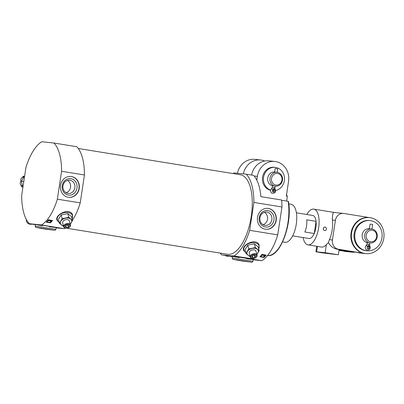 <?xml version="1.0" encoding="UTF-8"?>
<svg xmlns="http://www.w3.org/2000/svg" width="404" height="404" viewBox="0 0 404 404"><rect width="100%" height="100%" fill="white"/><g stroke="black" fill="none" stroke-linecap="round" stroke-linejoin="round"><path stroke-width="0.61" d="M275.508 186.188A7.004 6.318 -84 0 1 269.953 178.563A7.004 6.318 -84 0 1 276.962 172.256A7.004 6.318 -84 0 1 282.472 180.234A7.004 6.318 -84 0 1 275.508 186.188L272.493 185.699L272.225 187.466L271.579 188.623L272.801 189.476A1.343 0.439 52.4 0 1 272.983 189.744A1.343 0.439 -128.1 0 0 271.579 188.623A1.343 0.439 -128.1 0 0 271.564 188.638M272.473 185.82A7.004 6.318 -84 0 1 267.736 177.972A7.004 6.318 -84 0 1 274.563 172.003M277.235 172.291L277.75 168.887L275.23 168.493L274.558 172.053L276.962 172.256M233.068 173.569A43.789 18.922 99.2 0 1 234.067 172.912L246.208 174.18L253.495 175.361L254.091 176.008A43.789 18.922 99.2 0 1 256.803 180.139L257.378 176.351A17.513 15.791 -84 0 1 274.791 161.459A17.513 15.791 -84 0 1 288.562 181.406L286.355 195.996L286.875 196.081L287.274 196.945L287.244 196.465M286.648 201.086L287.274 196.945M251.586 175.053A17.513 15.791 -84 0 1 268.887 160.843L274.791 161.459M264.676 161.029A17.513 15.791 96 0 0 260.595 159.974A17.513 15.791 96 0 0 243.359 173.882M237.451 173.266A17.513 15.791 -84 0 1 254.692 159.358L260.595 159.974M246.208 174.18A43.789 18.922 99.2 0 1 253.889 202.439L281.952 206.989L277.735 234.881A43.789 18.922 99.2 0 1 261.883 260.681L253.167 259.772M256.803 180.139A43.789 18.922 -80.8 0 1 260.888 196.652L281.679 200.02A43.789 18.922 99.2 0 1 281.952 206.989M281.699 200.283L288.123 201.323A35.032 15.135 99.2 0 1 284.037 237.804A35.032 15.135 99.2 0 1 267.615 255.459M61.585 171.276L84.451 174.982L80.234 202.879L57.363 199.172L61.585 171.276A43.789 18.922 99.2 0 0 53.904 143.016L41.764 141.748A43.789 18.922 99.2 0 0 25.912 167.549L21.69 195.44A43.789 18.922 99.2 0 0 29.371 223.7L35.411 224.68M65.988 228.23A2.964 1.939 -15.2 0 1 64.766 225.543A2.964 1.939 -15.2 0 1 69.119 224.472A2.964 1.939 -15.2 0 1 69.089 227.467A2.964 1.939 -15.2 0 1 66.19 228.255A2.964 1.939 -15.2 0 1 65.988 228.23M65.231 226.674L66.059 225.321L68.034 224.902L69.175 225.826L68.347 227.179L66.372 227.598L65.231 226.674M59.166 222.301L57.201 220.498C53.717 215.266 69.604 206.944 72.589 214.751L72.321 218.342M80.234 202.879A43.789 18.922 99.2 0 1 72.508 220.155M65.256 228.103A43.789 18.922 99.2 0 1 64.377 228.674L56.191 227.821M57.363 199.172A43.789 18.922 99.2 0 1 41.511 224.967L64.377 228.674M46.268 222.16A43.789 18.922 -80.8 0 0 48.384 219.791L52.545 220.463A43.789 18.922 99.2 0 1 50.424 222.831L46.268 222.16M220.175 253.101A43.789 18.922 99.2 0 0 221.675 254.863L232.391 256.601M252.576 258.464A2.964 1.939 -15.2 0 1 251.354 255.777A2.964 1.939 -15.2 0 1 255.707 254.712A2.964 1.939 -15.2 0 1 255.676 257.707A2.964 1.939 -15.2 0 1 252.778 258.494A2.964 1.939 -15.2 0 1 252.576 258.464M251.813 256.909L252.646 255.56L254.616 255.136L255.762 256.065L254.934 257.414L252.96 257.838L251.813 256.909M245.753 252.535L243.789 250.738C240.304 245.506 256.192 237.183 259.176 244.986L258.908 248.576M221.675 254.863L233.815 256.136A43.789 18.922 99.2 0 0 249.667 230.336L277.735 234.881M233.815 256.136L261.883 260.681M259.883 256.777A43.789 18.922 -80.8 0 0 261.999 254.404L266.155 255.081A43.789 18.922 99.2 0 1 264.039 257.449L259.883 256.777M53.904 143.016L76.775 146.723A43.789 18.922 99.2 0 1 84.451 174.982M46.556 221.867L50.328 222.478L50.424 222.831M260.171 256.484L263.943 257.096L264.039 257.449M29.371 223.7L41.511 224.967M78.27 148.485L240.385 174.755A40.284 17.407 99.2 0 1 251.278 216.337A40.284 17.407 99.2 0 1 227.497 254.288L66.892 228.26M249.667 230.336L253.889 202.439M288.784 203.894L291.077 204.262A19.266 8.322 99.2 0 1 296.284 224.149A19.266 8.322 99.2 0 1 284.911 242.299L282.618 241.93M52.212 220.407A43.319 18.72 99.2 0 1 51.242 221.523M51.086 221.7A43.319 18.72 99.2 0 1 50.328 222.478M265.827 255.025A43.319 18.72 99.2 0 1 264.857 256.141M264.696 256.318A43.319 18.72 99.2 0 1 263.943 257.096M48.283 220.215L49.828 220.109L50.818 220.609L51.338 221.084L50.434 222.054L50.98 221.306L50.45 220.816L49.227 220.609L48.253 220.761L47.248 221.579L47.743 220.741L50.192 220.422M51.338 221.084L50.121 220.165M261.898 254.833L263.443 254.727L264.433 255.227L264.948 255.702L264.044 256.671L264.59 255.924L264.059 255.429L262.837 255.222L261.868 255.379L260.863 256.197L261.353 255.358L263.807 255.04M264.953 255.702L263.736 254.783M47.177 221.316L47.248 221.579M50.197 221.619L50.268 221.882M50.747 220.352L50.818 220.609M260.792 255.934L260.863 256.197M263.812 256.237L263.883 256.5M264.362 254.964L264.433 255.227M239.178 257.611L232.426 256.368L242.849 257.712L253.207 259.514L246.389 258.701M276.205 220.347A10.509 9.474 -84 0 1 265.756 229.28A10.509 9.474 -84 0 1 257.429 217.847A10.509 9.474 -84 0 1 267.943 208.378A10.509 9.474 -84 0 1 276.205 220.347M42.198 225.69L35.446 224.447L45.869 225.791L56.227 227.593L49.409 226.78M79.224 188.426A10.509 9.474 -84 0 1 68.776 197.359A10.509 9.474 -84 0 1 60.443 185.921A10.509 9.474 -84 0 1 70.963 176.457A10.509 9.474 -84 0 1 79.224 188.426M267.817 208.368A10.509 9.474 -84 0 1 275.952 220.321A10.509 9.474 -84 0 1 265.63 229.27M273.978 219.998A8.292 7.474 -84 0 1 261.837 225.301A8.292 7.474 -84 0 1 263.984 211.11A8.292 7.474 -84 0 1 273.978 219.998M271.857 219.695A6.681 6.025 -84 0 1 265.211 225.376A6.681 6.025 -84 0 1 259.913 218.104A6.681 6.025 -84 0 1 266.6 212.085A6.681 6.025 -84 0 1 271.857 219.695M264.388 212.307A6.681 6.025 -84 0 1 267.524 219.241A6.681 6.025 -84 0 1 263.095 224.7M232.512 255.793L253.293 258.934M70.836 176.442A10.509 9.474 -84 0 1 78.972 188.4A10.509 9.474 -84 0 1 68.65 197.344M76.997 188.077A8.292 7.474 -84 0 1 64.852 193.38A8.292 7.474 -84 0 1 66.998 179.184A8.292 7.474 -84 0 1 76.997 188.077M74.871 187.774A6.681 6.025 -84 0 1 68.231 193.455A6.681 6.025 -84 0 1 62.933 186.183A6.681 6.025 -84 0 1 69.619 180.164A6.681 6.025 -84 0 1 74.871 187.774M67.407 180.386A6.681 6.025 -84 0 1 70.543 187.32A6.681 6.025 -84 0 1 66.11 192.779M244.991 249.717L247.753 245.218L254.333 243.814L258.146 246.905L259.161 250.637L255.348 247.546L248.768 248.955L246.001 253.449L244.991 249.717M248.768 248.955L247.753 245.218M255.348 247.546L254.333 243.814M256.878 254.49L259.161 250.637M246.001 253.449L249.818 256.54M250.051 256.08A5.838 3.813 -15.2 0 1 247.96 255.171A5.838 3.813 -15.2 0 1 247.435 251.379A5.838 3.813 -15.2 0 1 252.106 248.425A5.838 3.813 -15.2 0 1 257.303 249.268A5.838 3.813 -15.2 0 1 257.828 253.066A5.838 3.813 -15.2 0 1 256.813 254.247M252.778 258.494L252.49 258.464A3.505 2.288 -15.2 0 1 252.248 258.434A3.505 2.288 -15.2 0 1 250.303 257.015A3.505 2.288 -15.2 0 1 253.081 253.889A3.505 2.288 -15.2 0 1 257.065 255.177A3.505 2.288 -15.2 0 1 255.909 257.535L255.676 257.707M250.303 257.015L249.248 253.141A3.505 2.288 -15.2 0 1 252.03 250.015A3.505 2.288 -15.2 0 1 256.01 251.303L257.065 255.177M254.333 255.202L254.934 257.414M252.434 255.904L252.96 257.838M225.129 255.424A2.964 1.843 31.6 0 0 227.043 256.161L227.401 256.202A3.505 2.177 31.6 0 0 228.805 256.02M225.336 255.459A3.505 2.177 31.6 0 0 227.401 256.202M58.403 219.478L61.166 214.984L67.746 213.575L71.558 216.665L72.574 220.402L68.761 217.307L62.181 218.716L59.418 223.215L58.403 219.478M62.181 218.716L61.166 214.984M68.761 217.307L67.746 213.575M70.291 224.255L72.574 220.402M59.418 223.215L63.231 226.306M63.463 225.846A5.838 3.813 -15.2 0 1 61.373 224.937A5.838 3.813 -15.2 0 1 60.847 221.139A5.838 3.813 -15.2 0 1 65.519 218.19A5.838 3.813 -15.2 0 1 70.715 219.034A5.838 3.813 -15.2 0 1 71.24 222.826A5.838 3.813 -15.2 0 1 70.225 224.008M66.19 228.255L65.903 228.225A3.505 2.288 -15.2 0 1 65.66 228.194A3.505 2.288 -15.2 0 1 63.716 226.775A3.505 2.288 -15.2 0 1 66.498 223.649A3.505 2.288 -15.2 0 1 70.478 224.937A3.505 2.288 -15.2 0 1 69.326 227.295L69.089 227.467M63.716 226.775L62.66 222.902A3.505 2.288 -15.2 0 1 65.443 219.776A3.505 2.288 -15.2 0 1 69.422 221.064L70.478 224.937M67.746 224.962L68.347 227.179M65.847 225.664L66.372 227.598M26.528 219.857L26.538 219.842A3.505 2.177 31.6 0 0 26.795 222.048L26.992 222.352A2.964 1.843 31.6 0 0 30.063 224.24L30.421 224.281A3.505 2.177 31.6 0 0 31.825 224.099M26.795 222.048A3.505 2.177 31.6 0 0 30.421 224.281M270.574 190.294A11.676 10.529 -84 0 1 262.585 177.129A11.676 10.529 -84 0 1 274.185 167.266L275.185 167.372A11.676 10.529 -84 0 1 284.365 180.669A11.676 10.529 -84 0 1 275.624 190.466M281.936 180.118A5.838 5.262 -84 0 1 273.382 183.85A5.838 5.262 -84 0 1 274.892 173.856A5.838 5.262 -84 0 1 281.936 180.118M273.715 190.648A11.676 10.529 -84 0 1 272.761 190.597A11.676 10.529 -84 0 1 272.478 190.567L272.761 190.597M270.614 190.117A11.676 10.529 -84 0 1 263.686 176.684A11.676 10.529 -84 0 1 275.185 167.372M273.735 188.87L274.154 188.91L273.75 188.845M274.154 188.91L274.129 187.724A3.025 2.727 96 0 0 274.629 190.011L273.473 189.89A1.343 1.212 -84 0 1 272.958 191.951M273.25 189.506A3.025 2.727 96 0 0 273.473 189.89A1.343 0.399 145.3 0 1 273.478 189.89L274.629 190.011A1.343 1.212 -84 0 1 273.518 192.178A1.343 1.212 -84 0 1 272.983 189.744A3.025 2.727 -84 0 0 274.129 187.724L272.225 187.466M271.579 188.628C270.089 190.284 270.205 191.804 271.922 193.183C274.983 193.577 276.063 192.248 275.159 189.193A1.343 0.399 145.8 0 1 274.629 190.011A1.343 0.399 145.3 0 0 274.836 189.819M314.216 233.517A11.676 5.045 -80.8 0 0 315.888 227.513A11.676 5.045 -80.8 0 0 316.054 221.357L314.216 233.517L304.858 231.997A11.676 5.045 -80.8 0 0 306.53 225.998A11.676 5.045 -80.8 0 0 306.697 219.837L316.054 221.357M325.154 252.712L315.923 251.778L321.291 252.742L338.32 254.767L325.154 252.712L326.381 244.587A18.099 7.822 99.2 0 1 321.478 247.046L307.969 244.854A18.099 7.822 99.2 0 1 303.096 237.557M326.381 244.587L328.407 242.592L329.406 239.668L332.436 239.986L335.406 220.367A8.176 7.368 -84 0 1 343.531 213.413A8.176 7.368 -84 0 1 343.905 213.463L369.483 217.61M334.355 212.469C333.012 211.964 332.351 214.489 332.371 220.049A18.099 7.822 99.2 0 1 332.164 229.992A18.099 7.822 99.2 0 1 329.406 239.668M325.094 227.073L325.033 227.068C324.119 227.063 323.554 227.563 323.326 228.558C323.256 229.669 323.7 230.331 324.67 230.553L324.73 230.558A1.752 1.581 -84 0 1 325.094 227.073A1.752 1.581 -84 0 1 324.73 230.558M306.833 214.504A18.099 7.822 99.2 0 1 313.756 209.121A18.099 7.822 99.2 0 1 318.65 227.8A18.099 7.822 99.2 0 1 307.969 244.854M313.756 209.121L334.285 212.448M296.4 212.817L312.731 215.463A11.676 5.045 99.2 0 1 315.888 227.513A11.676 5.045 99.2 0 1 308.994 238.517L292.663 235.865M338.32 254.767L339.102 249.576L336.189 249.005C332.704 247.955 330.108 245.819 328.407 242.592M339.097 249.606L364.479 253.459L338.491 249.248A8.176 7.368 -84 0 1 332.436 239.986M383.8 238.229A18.099 16.317 -84 0 1 365.807 253.621A18.099 16.317 -84 0 1 351.46 233.921A18.099 16.317 -84 0 1 369.569 217.62A18.099 16.317 -84 0 1 383.8 238.229M365.807 253.621L359.903 253.005A18.099 16.317 -84 0 1 357.732 252.611M364.479 253.459A18.099 16.317 -84 0 1 351.01 233.411A18.099 16.317 -84 0 1 369.069 217.564L369.569 217.62M346.98 250.869A18.099 16.317 96 0 0 351.611 252.136A18.099 16.317 96 0 0 354.757 252.126M345.637 250.652A18.099 16.317 96 0 0 349.657 251.909L339.012 250.182M351.611 252.136L345.708 251.52A18.099 16.317 -84 0 1 343.986 251.232M349.657 251.909L338.976 250.424M334.512 254.227L327.932 253.197L334.512 254.227M325.967 253.333L319.387 252.303L325.967 253.333M367.191 242.587A7.004 6.318 -84 0 1 362.196 234.749A7.004 6.318 -84 0 1 369.17 228.73L369.286 228.74M377.19 236.971A7.004 6.318 -84 0 1 370.226 242.93A7.004 6.318 -84 0 1 364.671 235.305A7.004 6.318 -84 0 1 371.68 228.992A7.004 6.318 -84 0 1 377.19 236.971M369.402 242.839L367.216 242.44M371.958 229.028L372.645 224.472L370.125 224.079L369.276 228.79L371.68 228.992M376.654 236.855A5.838 5.262 -84 0 1 368.1 240.592A5.838 5.262 -84 0 1 369.615 230.593A5.838 5.262 -84 0 1 376.654 236.855M381.957 237.885A15.18 13.686 -84 0 1 366.862 250.793A15.18 13.686 -84 0 1 354.828 234.275A15.18 13.686 -84 0 1 370.019 220.599A15.18 13.686 -84 0 1 381.957 237.885M366.862 250.793L366.11 250.717A15.18 13.686 -84 0 1 354.076 234.194A15.18 13.686 -84 0 1 369.266 220.523L370.019 220.599M369.862 242.89L369.599 244.607L368.842 244.465A3.025 2.727 96 0 0 369.347 246.748L368.19 246.627A3.025 2.727 96 0 1 367.968 246.233M366.287 245.364L366.933 244.203L368.842 244.46A3.025 2.727 -84 0 1 367.696 246.48L366.292 245.369C364.807 247.041 364.928 248.561 366.66 249.935C369.68 250.334 370.756 249 369.882 245.935A1.343 0.399 145.8 0 1 369.347 246.748A1.343 1.212 -84 0 1 368.241 248.915A1.343 1.212 -84 0 1 367.701 246.485L367.696 246.475A1.343 0.439 52.4 0 1 367.701 246.485A1.343 0.439 -128.1 0 0 366.287 245.364A1.343 0.439 -128.1 0 0 366.251 245.4M369.559 246.556A1.343 0.399 145.3 0 1 369.347 246.753L368.19 246.632A1.343 1.212 -84 0 1 367.68 248.692M21.392 181.285L23.351 181.492A11.443 10.317 -84 0 1 23.361 181.431L21.402 181.224A11.443 10.317 -84 0 0 21.392 181.285L22.533 186.502M24.018 176.689L21.402 181.224M23.144 177.967L23.417 176.159L24.311 176.301M23.417 176.159L21.008 178.613L20.2 183.946L21.806 186.82L22.084 185.007M21.806 186.82L22.7 186.966M238.779 260.242L246.379 261.428L238.779 260.242M41.799 228.321L49.399 229.507L41.799 228.321M275.139 186.153L274.882 187.865L274.129 187.724M286.507 194.996A35.032 15.135 99.2 0 1 286.875 196.081M254.091 176.008L257.378 176.351M49.828 220.109L49.899 220.367M263.443 254.727L263.514 254.985M245.703 252.354A7.868 5.136 -15.2 0 1 245.536 245.576A7.868 5.136 -15.2 0 1 255.389 242.9A7.868 5.136 -15.2 0 1 258.671 248.829M59.115 222.114A7.868 5.136 -15.2 0 1 58.949 215.337A7.868 5.136 -15.2 0 1 68.801 212.661A7.868 5.136 -15.2 0 1 72.084 218.594M336.189 249.005L338.491 249.248M316.615 251.818L317.433 246.389M332.371 220.049L335.406 220.367M233.199 258.156L232.164 258.1L232.754 259.302L243.112 261.146L252.02 262.221L252.944 261.247L233.199 258.156M234.062 259.479L238.36 260.408L251.101 262.075L234.062 259.479M36.219 226.235L35.183 226.179L35.769 227.381L46.132 229.225L55.04 230.3L55.964 229.321L36.219 226.235M37.082 227.558L41.38 228.487L54.121 230.154L37.082 227.558M286.572 194.551L287.239 196.44M288.416 201.379C292.88 223.452 279.765 258.621 267.317 255.419M275.159 189.193L274.882 187.865M334.254 212.443L343.531 213.413M315.923 251.778L316.756 246.278M370.226 242.93L369.402 242.844M367.211 242.435L366.948 244.198M369.882 245.935L369.599 244.607M232.426 256.368L232.164 258.1M253.207 259.514L252.944 261.247M35.446 224.447L35.183 226.179M56.227 227.593L55.964 229.321"/></g></svg>
